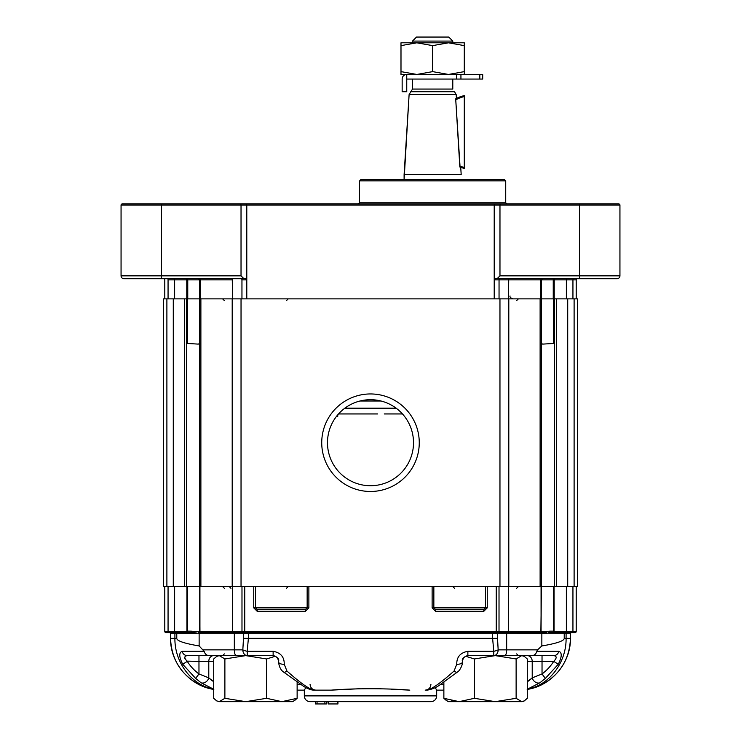 <?xml version="1.0" encoding="UTF-8"?>
<svg xmlns="http://www.w3.org/2000/svg" width="741" height="741" viewBox="0 0 741 741"><rect width="100%" height="100%" fill="white"/><g stroke="black" fill="none" stroke-linecap="round" stroke-linejoin="round"><path stroke-width="1.11" d="M359.57 202.765L358.412 203.923L359.57 202.765L505.723 202.765L505.723 180.906L359.57 180.906L360.719 179.748L504.575 179.748L505.723 180.906L359.57 180.906L360.719 179.748L504.575 179.748L505.723 180.906L505.723 202.765L506.872 203.923L505.723 202.765L359.57 202.765L359.57 180.906L359.57 202.765M193.132 278.718L123.942 278.718A2.881 2.881 0 0 1 121.061 275.847L121.061 205.072A1.149 1.149 0 0 1 122.209 203.923L618.791 203.923A1.149 1.149 0 0 1 619.939 205.072L619.939 275.847A2.881 2.881 0 0 1 617.058 278.718L495.275 278.718L494.21 279.876L495.275 278.718L497.091 278.718L499.971 275.847L497.091 278.718L617.058 278.718A2.881 2.881 0 0 0 619.939 275.847A2.881 2.881 0 0 1 617.058 278.718A2.881 2.881 0 0 0 619.939 275.847A2.881 2.881 0 0 1 617.058 278.718A2.881 2.881 0 0 0 619.939 275.847L579.666 275.847L579.666 278.718L579.666 275.847L499.971 275.847L499.971 205.072L500.444 203.923L618.791 203.923A1.149 1.149 0 0 1 619.939 205.072L619.939 275.847L499.971 275.847L499.971 205.072L500.444 203.923L494.692 203.923L494.21 205.072L494.21 298.864L246.79 298.864L494.21 298.864L494.21 205.072L494.692 203.923L246.308 203.923L246.79 205.072L246.79 298.864L246.79 279.876L241.955 279.876L241.955 298.864L241.955 279.876A1.149 1.102 90 0 0 240.853 278.718L193.132 278.718M167.559 278.718L163.641 278.718A1.149 1.149 0 0 1 164.789 279.876L164.789 298.864L164.789 279.876A1.149 1.149 0 0 0 163.641 278.718L167.559 278.718A1.149 0.5 90 0 1 168.059 279.876L168.059 298.864L168.059 279.876L174.635 279.876L174.635 298.864L174.635 279.876A1.149 1.084 90 0 0 173.551 278.718L185.704 278.718L173.551 278.718A1.149 1.084 90 0 1 174.635 279.876L186.778 279.876L186.778 298.864L186.778 279.876A1.149 1.084 90 0 0 185.704 278.718L198.736 278.718L185.704 278.718A1.149 1.084 90 0 1 186.778 279.876L168.059 279.876A1.149 0.5 90 0 0 167.559 278.718M435.588 609.584L433.846 607.861L432.123 607.861L435.588 611.306L435.588 609.584L483.79 609.584L483.79 611.306L487.254 607.861L485.531 607.861L485.531 586.566L541.402 586.566L540.115 586.566L540.115 298.864L567.717 298.864L567.717 586.566L556.593 586.566L567.717 586.566L567.717 298.864L574.108 298.864L574.108 586.566L567.717 586.566L574.108 586.566L574.108 298.864L577.647 298.864L577.647 586.566L574.108 586.566L577.647 586.566L577.647 298.864L541.356 298.864L553.24 298.864L553.24 279.876A1.149 0.685 90 0 1 553.925 278.718A1.149 0.685 90 0 0 553.24 279.876L554.222 279.876A1.149 1.084 90 0 1 555.296 278.718A1.149 1.084 90 0 0 554.222 279.876L554.222 298.864L554.222 279.876L566.365 279.876A1.149 1.084 90 0 1 567.449 278.718A1.149 1.084 90 0 0 566.365 279.876L576.211 279.876A1.149 1.149 0 0 1 577.359 278.718A1.149 1.149 0 0 0 576.211 279.876A1.149 1.149 0 0 1 577.359 278.718A1.149 1.149 0 0 0 576.211 279.876L576.211 298.864L576.211 279.876L566.365 279.876L566.365 298.864L566.365 279.876L540.726 279.876L553.24 279.876L553.24 298.864L187.436 298.864L187.436 343.454L198.292 344.111L199.69 343.454M243.909 278.718L241.029 275.847L121.061 275.847A2.881 2.881 0 0 0 123.942 278.718A2.881 2.881 0 0 1 121.061 275.847L121.061 205.072A1.149 1.149 0 0 1 122.209 203.923L246.308 203.923L246.79 205.072L246.79 279.876L241.955 279.876A1.149 1.102 90 0 0 240.853 278.718L245.725 278.718L246.79 279.876L245.725 278.718L123.942 278.718A2.881 2.881 0 0 1 121.061 275.847L161.334 275.847L161.334 278.718L161.334 203.923L161.334 205.072L241.029 205.072L240.556 203.923L241.029 205.072L241.029 275.847L161.334 275.847L161.334 205.072L241.029 205.072L241.029 275.847L243.909 278.718M499.388 179.748L365.897 179.748L499.388 179.748M501.935 203.923L493.784 203.923L501.935 203.923M218.373 203.923L301.448 203.923L218.373 203.923M432.642 45.627L448.472 42.802L464.292 45.627L464.292 71.627L448.472 74.452L432.642 71.627L416.822 74.452L400.992 71.627L400.992 45.627L416.822 42.802L432.642 45.627L432.642 71.627L416.822 74.452L482.706 74.452L482.706 79.055L479.825 79.055L482.706 79.055L482.706 74.452L482.706 79.055L482.706 74.452L448.472 74.452L432.642 71.627L432.642 45.627L448.472 42.802L464.292 42.802L464.292 71.627L448.472 74.452L416.822 74.452L400.992 71.627L400.992 74.452L416.822 74.452L400.992 74.452L400.992 45.627L416.822 42.802L448.472 42.802L464.292 45.627L464.292 42.802L416.822 42.802L432.642 45.627M459.846 167.031L455.687 98.803A37.402 37.402 0 0 1 464.292 95.598L464.292 168.383A37.402 37.402 0 0 1 460.078 167.114L455.687 98.803A37.402 37.402 0 0 1 464.292 95.598L464.292 167.438A36.485 36.485 0 0 1 459.781 166.021A36.485 36.485 0 0 0 464.292 167.438L464.292 168.383A37.402 37.402 0 0 1 460.078 167.114L459.846 167.031M461.189 174.57L404.104 174.57L409.106 94.589L404.104 179.748L404.104 174.57L461.189 174.57L460.735 167.355L461.189 174.57M456.187 94.589L409.106 94.589L412.505 89.068L412.505 79.055L412.505 89.068L409.106 94.589L456.187 94.589L456.428 98.423L456.187 94.589L454.52 91.717L410.764 91.717L454.52 91.717L456.187 94.589M402.15 79.055A4.603 4.603 0 0 1 406.753 74.452L456.586 74.452L406.753 74.452L406.753 79.055L479.825 79.055L479.825 74.452L479.825 79.055L460.939 79.055L460.939 74.452L460.939 79.055L456.586 79.055L456.586 74.452L456.586 79.055L406.753 79.055L406.753 74.452A4.603 4.603 0 0 0 402.15 79.055L402.15 91.717L402.15 79.055M464.292 74.452L464.292 71.627L464.292 74.452M400.992 42.802L416.822 42.802L400.992 42.802L400.992 45.627L400.992 42.802M406.753 91.717L402.15 91.717L406.753 91.717L406.753 79.055L406.753 91.717M455.493 99.942A36.485 36.485 0 0 1 464.292 96.543A36.485 36.485 0 0 0 455.493 99.942M416.535 37.05L448.759 37.05L452.788 41.079L412.505 41.079L452.788 41.079L448.759 37.05L416.535 37.05L412.505 41.079L412.505 42.802L412.505 41.079L416.535 37.05M327.485 442.71A43.015 43.015 0 0 0 392.008 479.964A43.015 43.015 0 0 0 392.008 405.466A43.015 43.015 0 0 0 327.485 442.71A43.015 43.015 0 0 0 392.008 479.964A43.015 43.015 0 0 0 392.008 405.466A43.015 43.015 0 0 0 327.485 442.71M321.733 442.71A48.767 48.767 0 0 0 394.879 484.947A48.767 48.767 0 0 0 394.879 400.483A48.767 48.767 0 0 0 321.733 442.71A48.767 48.767 0 0 0 394.879 484.947A48.767 48.767 0 0 0 394.879 400.483A48.767 48.767 0 0 0 321.733 442.71M186.593 298.864L163.353 298.864L163.353 586.566L163.353 298.864L184.407 298.864L184.407 586.566L163.353 586.566L166.892 586.566L166.892 298.864L166.892 586.566L173.283 586.566L173.283 298.864L173.283 586.566L199.598 586.566L199.598 298.864L184.407 298.864L184.407 586.566L199.598 586.566L199.598 298.864L186.593 298.864L186.593 586.566L186.593 298.864M527.296 681.683L532.214 677.895L532.214 661.37A5.752 4.909 90 0 0 527.305 655.618L504.714 655.618A5.752 1.964 -90 0 0 506.668 649.857L506.668 633.75L497.267 633.75L496.248 632.601L539.948 632.601A1.149 0.936 -90 0 0 540.884 631.452L541.402 586.566L499.962 586.566L499.962 298.864L232.535 298.864L232.535 279.876L200.274 279.876L200.274 298.864L200.274 279.876L199.718 279.876L199.718 298.864L199.718 279.876L198.569 278.718L199.718 279.876L187.76 279.876L187.76 298.864L187.76 279.876L186.778 279.876L187.76 279.876A1.149 0.685 90 0 0 187.075 278.718A1.149 0.685 90 0 1 187.76 279.876L200.274 279.876A1.149 0.926 90 0 0 199.348 278.718A1.149 0.926 90 0 1 200.274 279.876L232.535 279.876L232.266 278.718L232.535 298.864M241.038 298.864L241.038 586.566L499.962 586.566L499.962 298.864L508.798 298.864L508.798 586.566L499.962 586.566L508.798 586.566L508.798 298.864L540.115 298.864L540.115 586.566L241.038 586.566L241.038 298.864L199.598 298.864M556.593 586.566L554.407 586.566L554.407 298.864L554.407 586.566L541.402 586.566L556.593 586.566L556.593 298.864L556.593 586.566M232.202 586.566L199.598 586.566L200.885 586.566L200.885 298.864L200.885 586.566L232.202 586.566L232.202 298.864L232.202 586.566L241.038 586.566L232.202 586.566M294.427 700.708L297.132 698.309L281.867 701.653L266.593 698.309L245.734 701.653L224.884 698.309L219.29 701.653L216.696 700.884L213.704 698.309L213.704 658.953L216.696 656.378L219.29 655.618L224.884 658.953L245.734 655.618L219.29 655.618M297.132 682.053L297.132 698.309L292.825 701.653L219.29 701.653L216.696 700.884M266.593 698.309L266.593 658.953L275.337 656.267M266.593 658.953L245.734 655.618M522.989 701.653L524.304 700.884L521.71 701.653L524.304 700.884L527.296 698.309L527.296 658.953L524.304 656.378L521.71 655.618L516.125 658.953L516.125 698.309L521.71 701.653L495.266 701.653L474.407 698.309L474.407 658.953L495.266 655.618L467.867 655.618L467.867 651.302C460.318 652.691 456.613 657.008 456.762 664.251A5.752 2.871 4.4 0 0 462.495 661.815L462.606 660.685C463.19 657.6 465.098 655.915 468.321 655.618M510.901 701.653L459.133 701.653L443.868 698.309L443.868 682.053M465.663 656.267L474.407 658.953M327.976 701.653L328.143 703.95L327.976 701.653L310.081 701.653L430.919 701.653L366.1 701.653M465.441 701.653L505.723 701.653M235.277 701.653L275.559 701.653M452.047 700.884L449.454 701.653M446.628 700.745L443.868 698.309L448.185 701.653L459.133 701.653L474.407 698.309M186.964 661.129L198.968 661.37L198.968 655.618L187.241 655.618A5.752 5.252 -90 0 1 182.156 651.302L204.164 651.302L199.134 645.948L199.134 633.75L176.775 633.75L175.886 632.61L165.938 632.601A1.149 1.149 0 0 1 164.789 631.452L164.789 586.566L485.531 586.566M196.3 632.907L177.544 632.601L192.243 632.601A1.436 1.028 -90 0 1 191.215 631.165L198.292 631.814L199.69 631.165L199.681 586.566L199.968 632.064A1.149 0.75 -38.2 0 1 199.931 631.36L200.116 631.452A1.149 0.936 90 0 0 201.052 632.601L244.752 632.601L248.383 633.75L243.733 633.75L244.511 632.601M541.069 586.566L541.069 631.36A1.149 0.75 38.2 0 1 541.032 632.064L541.338 586.566L576.211 586.566L576.211 631.452A1.149 1.149 0 0 1 575.062 632.601L572.441 632.601L575.062 632.601M337.776 703.95L328.3 703.95L328.3 701.653L337.952 701.653L337.952 703.95L337.776 701.653M371.491 701.653L374.372 701.653L371.491 701.653M420.184 701.653L423.065 701.653L420.184 701.653M352.345 701.653L337.952 701.653M310.081 701.653A5.752 5.752 0 0 1 304.329 695.892L304.329 690.14L297.132 690.14L304.356 690.14L305.774 687.574M384.181 701.653L415.627 701.653M224.347 632.601L200.033 632.138A1.149 0.75 -38.2 0 1 199.968 632.064L201.052 632.601M539.948 632.601L541.032 632.064A1.149 0.75 38.2 0 1 540.967 632.138L516.653 632.601L541.143 632.74M554.073 586.566L554.073 631.323L553.564 631.165L553.546 631.971A1.149 0.834 -22.4 0 0 554.073 631.323L554.212 631.452A1.149 1.084 90 0 1 553.129 632.601L563.456 632.601L548.757 632.601L553.129 632.601L553.546 631.971L553.564 586.566M195.022 632.786L187.871 632.601A1.149 1.084 -90 0 1 186.788 631.452L186.927 631.323A1.149 0.834 22.4 0 0 187.454 631.971L187.436 586.566M497.267 638.353L492.617 638.353L492.617 633.75L497.267 633.75L498.165 649.857A5.752 1.408 167.7 0 1 493.775 651.302L492.617 638.353L248.383 638.353L247.225 651.302A5.752 1.408 -167.7 0 1 242.835 649.857A5.752 4.39 90 0 0 247.225 655.618L236.286 655.618A5.752 1.964 -90 0 1 234.332 649.857L234.332 633.75L199.134 633.75A1.149 1.047 90.1 0 0 198.783 632.888L201.117 632.601L198.783 632.888A1.436 1.352 -105.9 0 1 198.292 631.814L198.227 631.832M200.978 632.601L233.934 632.601L234.332 633.75L243.733 633.75L242.835 649.857L203.442 649.857M527.296 689.278C549.22 685.221 566.43 662.63 566.096 638.353L564.225 638.353L564.225 633.75L506.668 633.75L507.066 632.601L546.941 632.694M244.752 586.566L244.752 632.601L496.248 632.601L496.248 631.452L499.017 631.452L499.017 586.566M165.938 632.601L168.559 632.601A1.149 0.5 90 0 1 168.059 631.452L164.789 631.452M564.54 631.452L568.403 631.452A1.149 0.898 -90 0 1 567.504 632.601L563.456 632.601A1.149 1.084 -90 0 0 564.54 631.452L554.212 631.452M540.939 685.11L527.296 689.417L540.958 685.101C559.724 675.153 569.56 659.573 570.459 638.353L566.096 638.353L566.096 633.75L564.225 633.75L566.031 631.471M456.762 664.251L454.057 671.022C441.293 682.433 432.364 688.806 427.27 690.14L425.167 690.14C428.659 689.797 430.577 687.88 430.919 684.388M391.572 689.26L409.819 690.14C387.293 688.287 353.79 688.278 331.181 690.14L313.73 690.14C308.691 688.843 299.762 682.47 286.943 671.022A5.752 2.529 127 0 1 283.479 671.985L283.479 671.985C280.765 670.096 279.107 666.705 278.505 661.815L278.505 661.815A5.752 2.871 -4.4 0 0 284.238 664.251C284.387 657.008 280.691 652.691 273.133 651.302L273.133 655.618C277.606 657.082 279.403 658.999 278.533 661.37A5.752 2.871 -4.4 0 0 278.505 661.815L278.394 660.685C277.81 657.6 275.902 655.915 272.679 655.618M315.833 690.14L315.833 690.14C312.341 689.797 310.423 687.88 310.081 684.388M435.226 687.574L436.644 690.14L443.868 690.14L436.671 690.14L436.671 695.892A5.752 5.752 0 0 1 430.919 701.653M216.696 656.378L218.021 655.618L213.695 655.618L230.099 655.618M467.867 651.302L493.775 651.302L493.775 655.618L531.945 655.618L493.775 655.618A5.752 4.39 -90 0 0 498.165 649.857L537.558 649.857L541.847 645.957L541.847 633.75A1.149 1.047 90 0 1 542.199 632.888A1.436 1.362 106.1 0 0 542.699 631.814L549.785 631.165A1.436 1.028 90 0 1 548.757 632.601M558.288 664.251L545.367 678.404L539.818 682.832A5.752 4.409 -133.3 0 1 532.214 677.895L542.032 673.958L542.032 655.618L553.759 655.618C556.963 656.128 556.963 658.045 553.731 661.37L558.288 664.251C561.993 656.859 562.178 652.543 558.844 651.302A5.752 5.252 90 0 1 553.759 655.618L531.945 655.618C534.428 655.442 536.058 654.007 536.836 651.302C536.058 654.007 534.428 655.442 531.945 655.618M572.941 586.566L572.941 631.452A1.149 0.5 -90 0 1 572.441 632.601L567.504 632.601M213.843 689.306L201.181 682.832L195.633 678.404L198.968 673.958L208.786 677.895L213.704 681.683L210.74 679.692M213.704 689.278C191.78 685.221 174.57 662.63 174.904 638.353L170.541 638.353C171.44 659.573 181.276 675.153 200.042 685.101L213.704 689.417C189.427 685.703 170.161 662.917 170.541 638.353L170.541 633.75L176.775 633.75L176.775 638.353L174.904 638.353L174.904 633.75A1.149 1.047 90 0 0 173.95 632.601A1.149 0.945 91.7 0 1 173.107 631.462L176.46 631.452A1.149 1.084 90 0 0 177.544 632.601L175.886 632.61L174.969 631.471M173.496 632.601A1.149 0.898 90 0 1 172.597 631.452L173.107 631.462M527.296 689.417C551.582 685.703 570.839 662.908 570.459 638.353L570.459 633.75A1.149 1.149 0 0 1 571.607 632.601M532.195 677.913L529.093 680.562M528.833 680.747L528.148 681.183M564.225 638.353C564.179 640.9 556.723 643.438 541.847 645.957M199.134 645.948C184.268 643.429 176.821 640.9 176.775 638.353M195.633 678.404L182.712 664.251L187.269 661.37C184.037 658.036 184.037 656.118 187.241 655.618L236.286 655.618M273.133 651.302L247.225 651.302L247.225 655.618L273.133 655.618M284.238 664.251L286.943 671.022M182.156 651.302C178.822 652.562 179.007 656.878 182.712 664.251M213.704 689.417L200.042 685.101M331.181 690.14L359.922 688.704M371.074 688.5L380.976 688.704M539.818 682.832L527.157 689.306M537.558 649.857L536.836 651.302L558.844 651.302M545.367 678.404L542.032 673.958A50.397 46.035 0 0 0 553.731 661.37L527.296 661.37M462.467 661.37C461.597 658.999 463.394 657.072 467.867 655.618M454.057 671.022A5.752 2.529 53 0 0 457.521 671.985L440.96 684.045C437.209 687.139 432.651 689.167 427.27 690.14M435.754 688.509L436.292 689.538M184.768 658.128L185.083 658.962M204.164 651.302C204.942 654.007 206.572 655.442 209.055 655.618M201.181 682.832A5.752 4.409 -46.7 0 0 208.786 677.895L208.786 661.37L213.704 661.37M496.489 632.601L492.617 633.75L248.383 633.75L248.383 638.353L243.733 638.353M542.217 632.888L545.181 632.87M170.541 633.75A1.149 1.149 0 0 0 169.393 632.601M547.534 631.369L546.608 631.545M541.069 631.36L542.699 631.814M195.355 631.749L194.337 631.536M540.967 632.138L541.319 631.165M199.931 631.36L199.931 586.566L199.931 631.36M200.033 632.138L199.681 631.165M187.871 632.601L187.436 631.165L186.927 631.323L186.927 586.566M253.746 586.566L253.746 607.861L307.154 607.861L305.412 609.584L257.21 609.584L255.469 607.861L255.469 586.566M305.412 609.584L305.412 611.306L257.21 611.306L257.21 609.584M433.846 586.566L433.846 607.861L485.531 607.861L483.79 609.584M315.527 701.653L315.527 703.95L326.411 703.95L326.411 701.653M317.046 703.95L317.046 701.653M324.891 703.95L324.891 701.653M315.527 703.95L315.462 701.653M224.884 698.309L224.884 658.953M516.125 698.309L495.266 701.653M495.266 655.618L516.125 658.953M541.402 298.864L541.402 586.566L541.402 298.864L553.564 298.864L553.564 343.454L542.699 344.111L541.31 343.454M346.177 413.941L374.372 413.941M377.604 413.941L338.526 413.941M366.1 413.941L352.373 413.941M380.985 401.001L360.015 401.001M384.236 413.941L402.474 413.941M336.599 416.247L337.776 416.247L337.776 414.793M540.726 279.876L540.726 298.864L540.726 279.876L508.465 279.876L508.465 298.864L508.734 278.718L508.465 279.876L499.045 279.876L499.045 298.864L499.045 279.876L494.21 279.876L499.045 279.876A1.149 1.102 90 0 1 500.147 278.718A1.149 1.102 90 0 0 499.045 279.876L540.726 279.876A1.149 0.926 90 0 1 541.652 278.718A1.149 0.926 90 0 0 540.726 279.876M572.941 279.876L572.941 298.864L572.941 279.876A1.149 0.5 90 0 1 573.441 278.718A1.149 0.5 90 0 0 572.941 279.876M619.939 205.072A1.149 1.149 0 0 0 618.791 203.923A1.149 1.149 0 0 1 619.939 205.072L579.666 205.072L579.666 203.923L579.666 275.847L579.666 205.072L619.939 205.072M121.061 205.072A1.149 1.149 0 0 1 122.209 203.923A1.149 1.149 0 0 0 121.061 205.072L161.334 205.072L121.061 205.072M241.029 205.072L579.666 205.072L241.029 205.072M452.788 89.068L412.505 89.068L452.788 89.068L452.788 79.055L452.788 89.068M487.254 607.861L487.254 586.566M435.588 611.306L483.79 611.306M432.123 607.861L432.123 586.566M308.877 586.566L308.877 607.861L307.154 607.861L307.154 586.566M305.412 611.306L308.877 607.861M253.746 607.861L257.21 611.306M241.983 586.566L241.983 631.452L496.248 631.452L496.248 586.566M508.465 586.566L508.465 631.452L540.884 631.452M566.365 586.566L566.365 631.489A1.149 1.084 -87.8 0 1 565.485 632.619M508.196 632.601L508.465 631.452L499.017 631.452A1.149 1.111 -90 0 1 497.915 632.601M440.45 684.388L443.868 684.388M576.211 631.452L568.403 631.452M168.059 586.566L168.059 631.452L172.597 631.452M174.635 586.566L174.635 631.489A1.149 1.084 87.8 0 0 175.515 632.619M176.46 631.452L186.788 631.452M200.116 631.452L232.535 631.452L232.804 632.601M232.535 586.566L232.535 631.452L241.983 631.452A1.149 1.111 90 0 0 243.085 632.601M567.893 631.462A1.149 0.945 -91.7 0 1 567.05 632.601A1.149 1.047 -90 0 0 566.096 633.75L570.459 633.75M297.132 684.388L300.55 684.388M187.269 661.37A50.397 46.035 0 0 0 198.968 673.958L198.968 661.37L208.786 661.37A5.752 4.909 -90 0 1 213.695 655.618A5.752 4.909 90 0 0 208.786 661.37M304.329 695.892L436.671 695.892M553.564 631.165L549.785 631.165M191.215 631.165L187.436 631.165M344.843 408.189L396.157 408.189M510.04 295.983C509.669 297.067 510.632 298.021 512.911 298.864C510.632 298.021 509.669 297.067 510.04 295.983M541.282 279.876L541.282 298.864L541.282 279.876L542.431 278.718L541.282 279.876M452.788 42.802L452.788 41.079L452.788 42.802M462.495 661.815C463.014 663.843 460.022 670.698 457.521 671.985M311.98 688.658L313.424 689.612M313.73 689.741L314.888 690.066M283.479 671.985L303.56 686.296C307.635 688.769 311.025 690.047 313.73 690.14M286.489 588.289L288.212 586.566M224.347 588.289L222.624 586.566M230.96 588.289L229.238 586.566M454.511 588.289L452.788 586.566M516.653 588.289L518.376 586.566M516.653 653.886L518.376 655.618M224.347 653.886L222.624 655.618M522.989 655.618L524.304 656.378M286.489 300.587L288.212 298.864M224.347 300.587L222.624 298.864M516.653 300.587L518.376 298.864"/></g></svg>
